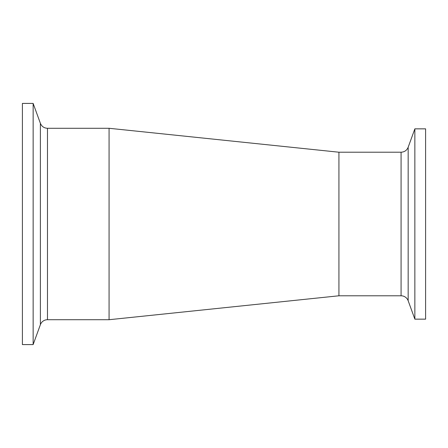 <?xml version="1.0" encoding="UTF-8"?>
<svg xmlns="http://www.w3.org/2000/svg" width="448" height="448" viewBox="0 0 448 448"><rect width="100%" height="100%" fill="white"/><g stroke="black" fill="none" stroke-linecap="round" stroke-linejoin="round"><path stroke-width="0.67" d="M408.162 147.258C406.84 150.394 404.477 152.046 401.078 152.214L401.078 295.786A7.538 7.538 0 0 1 408.162 300.742L408.162 147.258L414.859 128.85L414.859 319.15L425.6 319.15L425.6 128.85L414.859 128.85M401.078 295.786L338.929 295.786L338.929 152.214L109.071 128.285L47.471 128.285C44.072 128.117 41.709 126.465 40.387 123.329L40.387 324.671A7.538 7.538 0 0 1 47.471 319.715L47.471 128.285M33.141 103.415L22.4 103.415L22.4 344.585L33.141 344.585L33.141 103.415L40.387 123.329M338.929 295.786L109.071 319.715L109.071 128.285M408.162 300.742L414.859 319.15M401.078 152.214L338.929 152.214M40.387 324.671L33.141 344.585M109.071 319.715L47.471 319.715"/></g></svg>
